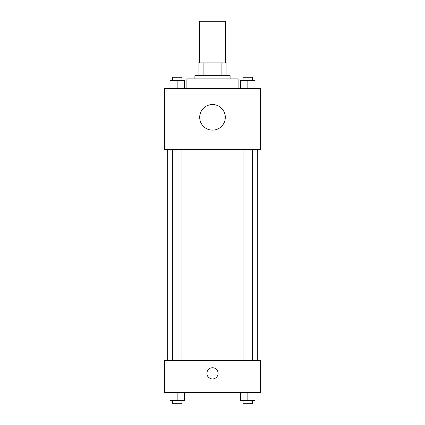 <?xml version="1.0" encoding="UTF-8"?>
<svg xmlns="http://www.w3.org/2000/svg" width="425" height="425" viewBox="0 0 425 425"><rect width="100%" height="100%" fill="white"/><g stroke="black" fill="none" stroke-linecap="round" stroke-linejoin="round"><path stroke-width="0.64" d="M225.303 62.863L225.303 21.25L199.697 21.25L199.697 62.863M203.107 75.666L203.107 62.863L198.098 62.863L198.098 75.666L198.098 62.863M203.107 62.863L226.902 62.863L226.902 75.666M221.893 75.666L221.893 62.863M194.894 78.864L194.894 75.666L230.106 75.666L230.106 78.864M238.106 88.469L238.106 78.864L186.894 78.864L186.894 88.469M164.486 88.469L260.514 88.469L260.514 149.281L164.486 149.281L164.486 88.469M212.5 130.13A12.803 12.803 0 0 1 201.413 110.925A12.803 12.803 0 0 1 223.587 110.925A12.803 12.803 0 0 1 212.5 130.13M164.486 360.538L260.514 360.538L260.514 392.546L164.486 392.546L164.486 360.538M212.5 378.946A5.599 5.599 0 0 1 207.65 370.542A5.599 5.599 0 0 1 217.35 370.542A5.599 5.599 0 0 1 212.5 378.946M240.635 392.546L240.635 400.547L255.037 400.547L255.037 392.546L255.037 400.547M247.839 400.547L247.839 392.546M252.636 400.547L252.636 403.75L243.036 403.75L243.036 400.547M169.963 392.546L169.963 400.547L184.365 400.547L184.365 392.546L184.365 400.547M177.161 400.547L177.161 392.546M181.964 400.547L181.964 403.75L172.364 403.75L172.364 400.547M240.635 88.469L240.635 80.463L255.037 80.463L255.037 88.469L255.037 80.463M247.839 88.469L247.839 80.463M252.636 80.463L252.636 77.265L243.036 77.265L243.036 80.463M169.963 88.469L169.963 80.463L184.365 80.463L184.365 88.469L184.365 80.463M177.161 88.469L177.161 80.463M181.964 80.463L181.964 77.265L172.364 77.265L172.364 80.463M257.311 360.538L257.311 149.281M167.689 360.538L167.689 149.281M243.036 149.281L243.036 360.538M252.636 149.281L252.636 360.538M181.964 360.538L181.964 149.281M172.364 360.538L172.364 149.281"/></g></svg>
